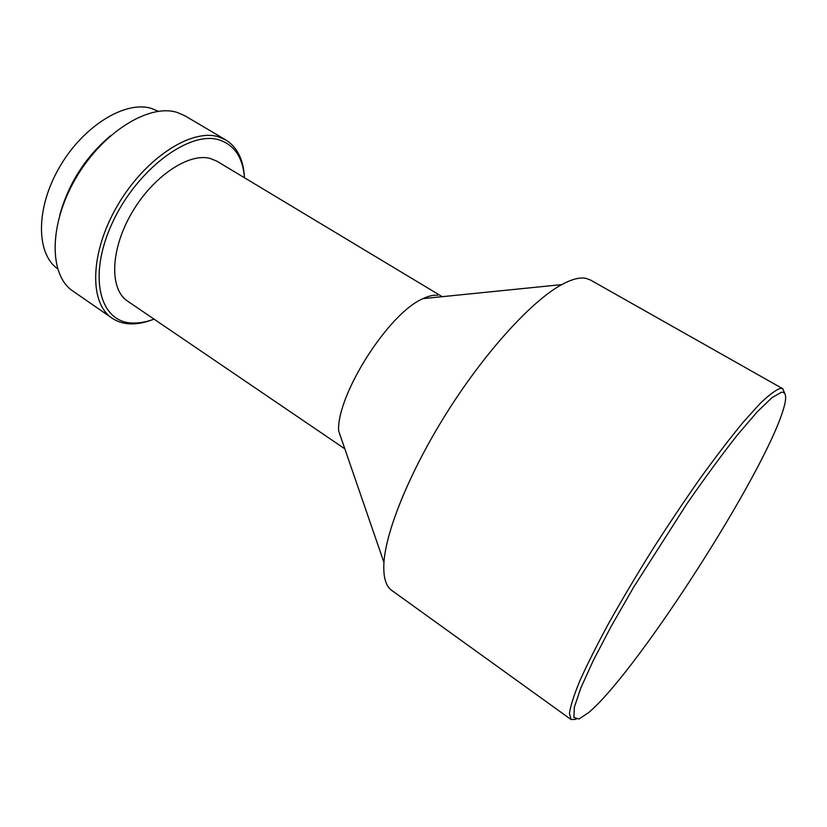 <?xml version="1.0" encoding="UTF-8"?>
<svg xmlns="http://www.w3.org/2000/svg" width="827" height="827" viewBox="0 0 827 827"><rect width="100%" height="100%" fill="white"/><g stroke="black" fill="none" stroke-linecap="round" stroke-linejoin="round"><path stroke-width="1.24" d="M442.218 296.686L217.077 161.286L210.389 158.505C188.773 152.395 152.644 176.523 131.503 213.376C110.167 250.147 109.474 289.45 127.575 301.142L344.838 448.854M244.492 177.774C242.88 157.626 234.454 145.004 219.207 139.908C189.61 130.211 136.62 169.504 112.234 223.114C87.445 276.611 99.84 322.561 132.444 323.006C139.225 323.274 146.42 321.982 154.029 319.129M244.399 176.699C243.324 159.373 237.163 147.154 225.926 140.021L218.493 136.827C191.45 128.226 144.973 158.174 117.506 205.51C89.802 252.721 89.037 303.158 111.976 318.085C117.186 321.631 123.171 323.553 129.953 323.853C137.189 324.132 144.88 322.685 153.016 319.491M225.926 140.021L185.124 115.904L177.391 112.513C149.356 103.23 102.517 131.958 75.639 178.549C48.514 225.016 49.051 275.494 72.983 291.135L111.976 318.085M158.319 111.283L151.672 108.502C125.776 100.129 83.734 125.435 59.761 166.744C35.561 207.939 35.954 253.558 57.559 268.723M588.586 712.688L590.674 710.848C640.646 666.376 763.652 474.16 783.107 410.161C786.942 397.87 786.446 391.874 781.587 392.205L772.108 397.529L757.139 411.929L737.177 435.25C721.671 454.953 704.862 477.872 686.751 504.005L633.802 586.932L611.143 626.401L593.135 660.835L580.73 688.188L574.351 707.209L573.886 717.423L578.869 719.035L588.586 712.688M784.678 393.29L782.766 388.721L780.523 388.359C775.871 389.806 768.965 394.965 759.786 403.834L743.173 422.256C730.262 437.917 716.006 456.514 700.407 478.058C684.353 500.893 668.268 524.907 652.152 550.1C636.428 575.334 622.038 599.565 608.992 622.772C597.073 644.791 587.397 664.05 579.975 680.528C573.99 695.052 570.475 706.02 569.441 713.422L571.064 719.521L576.016 719.345M782.766 388.721L590.375 279.971L586.064 278.379C579.892 277.097 571.788 279.175 561.74 284.612C532.671 300.346 487.444 349.19 449.454 408.559C411.464 467.927 386.054 529.456 383.945 562.443C383.087 576.791 385.682 586.105 391.729 590.395L571.064 719.521M437.69 295.311C433.617 294.825 428.748 295.921 423.073 298.619C389.176 312.544 337.023 394.045 338.574 430.66L383.945 562.443M110.456 135.814C85.45 157.016 68.558 183.408 59.792 214.989M423.073 298.619L561.74 284.612"/></g></svg>
